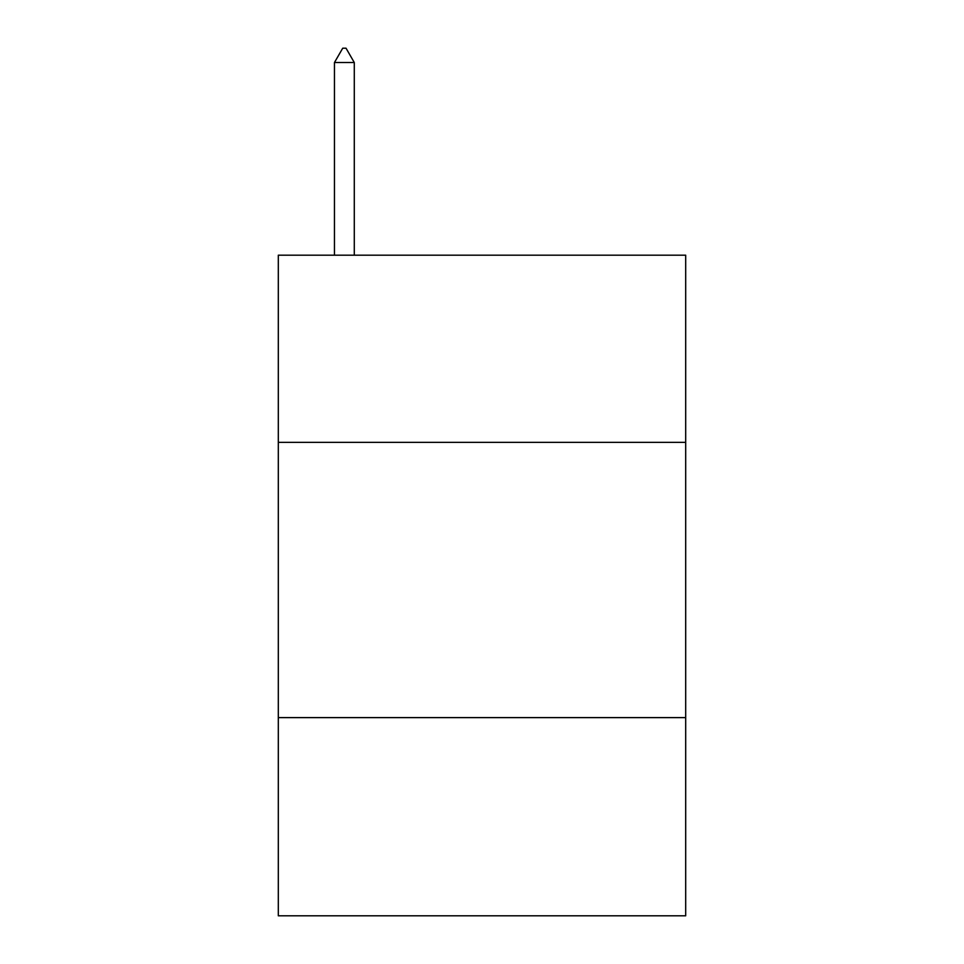 <?xml version="1.0" encoding="UTF-8"?>
<svg xmlns="http://www.w3.org/2000/svg" width="964" height="964" viewBox="0 0 964 964"><rect width="100%" height="100%" fill="white"/><g stroke="black" fill="none" stroke-linecap="round" stroke-linejoin="round"><path stroke-width="1.45" d="M685.693 442.368L685.693 255.195L278.307 255.195L278.307 442.368L685.693 442.368L685.693 915.8L278.307 915.8L278.307 442.368M685.693 717.614L278.307 717.614M354.282 62.515L346.028 48.2L342.726 48.2L334.46 62.515L354.282 62.515L354.282 255.195M334.46 62.515L334.46 255.195"/></g></svg>
